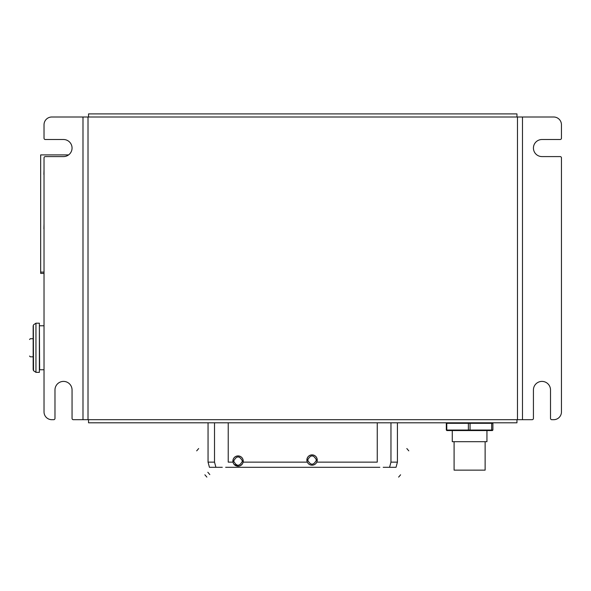 <?xml version="1.0" encoding="UTF-8"?>
<svg xmlns="http://www.w3.org/2000/svg" width="591" height="591" viewBox="0 0 591 591"><rect width="100%" height="100%" fill="white"/><g stroke="black" fill="none" stroke-linecap="round" stroke-linejoin="round"><path stroke-width="0.89" d="M517.472 117.003L553.686 117.003A7.764 7.764 0 0 1 561.45 124.767L561.45 138.22A1.293 1.293 0 0 1 560.157 139.513L541.969 139.513A8.54 8.54 0 0 0 533.429 148.046A8.54 8.54 0 0 0 541.969 156.585L560.157 156.585A1.293 1.293 0 0 1 561.45 157.878L561.45 411.934A7.764 7.764 0 0 1 553.686 419.691L551.802 419.691A1.293 1.293 0 0 1 550.509 418.398L550.509 389.942A8.54 8.54 0 0 0 541.969 381.402A8.54 8.54 0 0 0 533.429 389.942L533.429 418.398A1.293 1.293 0 0 1 532.136 419.691L517.472 419.691L517.472 117.003L51.794 117.003A7.764 7.764 0 0 0 44.029 124.767L44.029 138.22A1.293 1.293 0 0 0 45.322 139.513L63.51 139.513A8.54 8.54 0 0 1 72.05 148.046A8.54 8.54 0 0 1 63.51 156.585L45.322 156.585A1.293 1.293 0 0 0 44.029 157.878L44.029 411.934A7.764 7.764 0 0 0 51.794 419.691L53.678 419.691A1.293 1.293 0 0 0 54.978 418.398L54.978 389.942A8.54 8.54 0 0 1 63.51 381.402A8.54 8.54 0 0 1 72.05 389.942L72.05 418.398A1.293 1.293 0 0 0 73.343 419.691L516.955 419.691L516.955 422.801L88.532 422.801L88.532 419.691M88.015 117.003L88.015 419.691M516.955 117.003L516.955 113.9L88.532 113.9L88.532 117.003M242.458 461.083C239.532 466.587 236.599 466.587 233.667 461.083C236.599 455.587 239.532 455.587 242.458 461.083M316.451 460.049C313.518 465.553 310.585 465.553 307.652 460.049C310.585 454.553 313.518 454.553 316.451 460.049M239.783 465.967L238.062 466.262C234.923 465.952 233.194 464.231 232.891 461.083C233.194 457.944 234.923 456.222 238.062 455.912C241.209 456.222 242.931 457.944 243.233 461.083C242.931 464.231 241.209 465.952 238.062 466.262L234.066 464.378M313.629 464.984L312.055 465.228C308.908 464.918 307.187 463.196 306.877 460.049C307.187 456.909 308.908 455.188 312.055 454.878C315.195 455.188 316.924 456.909 317.227 460.049C316.924 463.196 315.195 464.918 312.055 465.228L310.423 464.962M242.753 463.278L243.13 462.125L307.313 462.125A5.171 5.171 0 0 1 312.055 454.878A5.171 5.171 0 0 1 316.798 462.125L377.25 462.125L377.25 422.801M243.13 462.125A5.171 5.171 0 0 0 238.062 455.912A5.171 5.171 0 0 0 232.994 462.125L233.556 463.625M309.876 464.748L308.613 463.92M308.088 463.374L307.394 462.302M397.425 462.125L396.044 467.296L389.572 467.296L390.961 462.125L397.425 462.125L397.425 422.801M377.25 467.296L228.229 467.296M316.702 462.332L316.045 463.351M315.535 463.876L313.88 464.895M242.214 464.179L240.175 465.811M228.229 422.801L228.229 462.125L232.994 462.125M222.282 467.296L215.907 467.296L214.518 462.125L214.518 422.801M215.907 467.296L209.436 467.296L208.054 462.125L214.518 462.125M389.572 467.296L383.197 467.296M379.836 467.296L225.644 467.296M390.961 462.125L390.961 422.801L390.961 462.125M208.054 462.125L208.054 422.801M33.162 369.264L33.347 370.225A2.586 2.586 180 0 1 33.162 369.264L33.162 326.284A2.586 2.586 0 0 1 33.347 325.323L33.547 370.727L33.162 326.284M35.955 323.196L35.955 372.352L39.375 372.352L39.375 323.196L35.955 323.196L33.547 324.821M44.029 369.759L39.634 369.759L39.375 325.523M44.029 325.781L39.634 325.781M516.955 419.691L517.472 419.691M88.015 146.273L88.015 132.007M88.015 300.169L88.015 287.632M88.015 285.534L88.015 284.663M44.029 169.573L43.897 174.426M44.029 223.9L43.897 228.754M44.029 273.397L40.668 273.397L40.668 154.901L68.6 154.901M492.894 423.319L492.377 422.801L491.668 423.319L470.059 423.319L470.059 430.041L491.668 430.041L491.668 423.319L492.894 423.319L492.894 430.041L492.377 430.558L446.84 430.558L446.323 430.041L446.323 423.319L446.774 423.319L446.774 430.041L468.382 430.041L468.382 423.319L446.774 423.319L446.84 422.801L446.323 423.319M446.84 430.558L446.323 430.041M492.894 430.041L491.668 430.041L492.377 430.558M469.609 430.558L470.059 430.041L468.382 430.041L469.609 430.558M469.609 422.801L468.382 423.319L470.059 423.319L469.609 422.801M454.087 441.684L454.087 470.14L485.13 470.14L485.13 441.684M452.278 430.558L452.278 441.684L486.94 441.684L486.94 430.558M82.991 117.003L82.991 419.691M522.488 419.691L522.488 117.003M40.668 272.096L44.029 272.096M406.822 448.547L408.787 450.852M198.665 448.547L196.692 450.852M398.63 477.1L400.595 474.802M209.812 474.573L207.84 472.268M206.857 477.1L204.885 474.802M33.162 338.717L30.326 338.717L29.55 339.493M33.162 356.824L30.326 356.824L29.55 356.048M35.955 372.352L33.547 370.727"/></g></svg>
